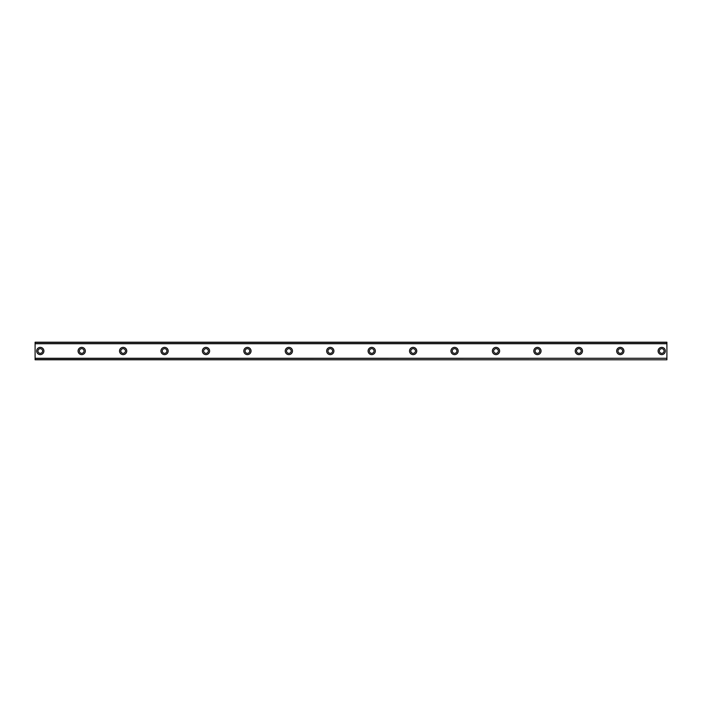 <?xml version="1.0" encoding="UTF-8"?>
<svg xmlns="http://www.w3.org/2000/svg" width="702" height="702" viewBox="0 0 702 702"><rect width="100%" height="100%" fill="white"/><g stroke="black" fill="none" stroke-linecap="round" stroke-linejoin="round"><path stroke-width="1.05" d="M40.277 347.376A3.624 3.624 0 0 0 36.653 351A3.624 3.624 0 0 0 40.277 354.624A3.624 3.624 0 0 0 43.901 351A3.624 3.624 0 0 0 40.277 347.376M661.723 347.376A3.624 3.624 0 0 0 658.099 351A3.624 3.624 0 0 0 661.723 354.624A3.624 3.624 0 0 0 665.347 351A3.624 3.624 0 0 0 661.723 347.376M620.296 347.376A3.624 3.624 0 0 0 616.663 351A3.624 3.624 0 0 0 620.296 354.624A3.624 3.624 0 0 0 623.92 351A3.624 3.624 0 0 0 620.296 347.376M578.86 347.376A3.624 3.624 0 0 0 575.236 351A3.624 3.624 0 0 0 578.86 354.624A3.624 3.624 0 0 0 582.484 351A3.624 3.624 0 0 0 578.86 347.376M537.434 347.376A3.624 3.624 0 0 0 533.81 351A3.624 3.624 0 0 0 537.434 354.624A3.624 3.624 0 0 0 541.058 351A3.624 3.624 0 0 0 537.434 347.376M496.007 347.376A3.624 3.624 0 0 0 492.374 351A3.624 3.624 0 0 0 496.007 354.624A3.624 3.624 0 0 0 499.631 351A3.624 3.624 0 0 0 496.007 347.376M454.571 347.376A3.624 3.624 0 0 0 450.947 351A3.624 3.624 0 0 0 454.571 354.624A3.624 3.624 0 0 0 458.195 351A3.624 3.624 0 0 0 454.571 347.376M413.145 347.376A3.624 3.624 0 0 0 409.52 351A3.624 3.624 0 0 0 413.145 354.624A3.624 3.624 0 0 0 416.769 351A3.624 3.624 0 0 0 413.145 347.376M371.718 347.376A3.624 3.624 0 0 0 368.094 351A3.624 3.624 0 0 0 371.718 354.624A3.624 3.624 0 0 0 375.342 351A3.624 3.624 0 0 0 371.718 347.376M330.282 347.376A3.624 3.624 0 0 0 326.658 351A3.624 3.624 0 0 0 330.282 354.624A3.624 3.624 0 0 0 333.906 351A3.624 3.624 0 0 0 330.282 347.376M288.855 347.376A3.624 3.624 0 0 0 285.231 351A3.624 3.624 0 0 0 288.855 354.624A3.624 3.624 0 0 0 292.48 351A3.624 3.624 0 0 0 288.855 347.376M247.429 347.376A3.624 3.624 0 0 0 243.805 351A3.624 3.624 0 0 0 247.429 354.624A3.624 3.624 0 0 0 251.053 351A3.624 3.624 0 0 0 247.429 347.376M205.993 347.376A3.624 3.624 0 0 0 202.369 351A3.624 3.624 0 0 0 205.993 354.624A3.624 3.624 0 0 0 209.626 351A3.624 3.624 0 0 0 205.993 347.376M164.566 347.376A3.624 3.624 0 0 0 160.942 351A3.624 3.624 0 0 0 164.566 354.624A3.624 3.624 0 0 0 168.19 351A3.624 3.624 0 0 0 164.566 347.376M123.14 347.376A3.624 3.624 0 0 0 119.515 351A3.624 3.624 0 0 0 123.14 354.624A3.624 3.624 0 0 0 126.764 351A3.624 3.624 0 0 0 123.14 347.376M81.704 347.376A3.624 3.624 0 0 0 78.08 351A3.624 3.624 0 0 0 81.704 354.624A3.624 3.624 0 0 0 85.337 351A3.624 3.624 0 0 0 81.704 347.376M35.1 342.33L666.9 342.33L35.1 342.199L666.9 342.199L35.1 342.199L35.1 343.743L666.9 343.743L666.9 358.257L35.1 358.257L35.1 343.743M81.704 353.334A2.334 2.334 0 0 1 79.379 351A2.334 2.334 0 0 1 81.704 348.666A2.334 2.334 0 0 1 84.038 351A2.334 2.334 0 0 1 81.704 353.334M40.277 353.334A2.334 2.334 0 0 1 37.952 351A2.334 2.334 0 0 1 40.277 348.666A2.334 2.334 0 0 1 42.611 351A2.334 2.334 0 0 1 40.277 353.334M661.723 353.334A2.334 2.334 0 0 1 659.389 351A2.334 2.334 0 0 1 661.723 348.666A2.334 2.334 0 0 1 664.048 351A2.334 2.334 0 0 1 661.723 353.334M620.296 353.334A2.334 2.334 0 0 1 617.962 351A2.334 2.334 0 0 1 620.296 348.666A2.334 2.334 0 0 1 622.621 351A2.334 2.334 0 0 1 620.296 353.334M578.86 353.334A2.334 2.334 0 0 1 576.535 351A2.334 2.334 0 0 1 578.86 348.666A2.334 2.334 0 0 1 581.195 351A2.334 2.334 0 0 1 578.86 353.334M537.434 353.334A2.334 2.334 0 0 1 535.099 351A2.334 2.334 0 0 1 537.434 348.666A2.334 2.334 0 0 1 539.759 351A2.334 2.334 0 0 1 537.434 353.334M496.007 353.334A2.334 2.334 0 0 1 493.673 351A2.334 2.334 0 0 1 496.007 348.666A2.334 2.334 0 0 1 498.332 351A2.334 2.334 0 0 1 496.007 353.334M454.571 353.334A2.334 2.334 0 0 1 452.246 351A2.334 2.334 0 0 1 454.571 348.666A2.334 2.334 0 0 1 456.905 351A2.334 2.334 0 0 1 454.571 353.334M413.145 353.334A2.334 2.334 0 0 1 410.81 351A2.334 2.334 0 0 1 413.145 348.666A2.334 2.334 0 0 1 415.479 351A2.334 2.334 0 0 1 413.145 353.334M371.718 353.334A2.334 2.334 0 0 1 369.384 351A2.334 2.334 0 0 1 371.718 348.666A2.334 2.334 0 0 1 374.043 351A2.334 2.334 0 0 1 371.718 353.334M330.282 353.334A2.334 2.334 0 0 1 327.957 351A2.334 2.334 0 0 1 330.282 348.666A2.334 2.334 0 0 1 332.616 351A2.334 2.334 0 0 1 330.282 353.334M288.855 353.334A2.334 2.334 0 0 1 286.521 351A2.334 2.334 0 0 1 288.855 348.666A2.334 2.334 0 0 1 291.19 351A2.334 2.334 0 0 1 288.855 353.334M247.429 353.334A2.334 2.334 0 0 1 245.095 351A2.334 2.334 0 0 1 247.429 348.666A2.334 2.334 0 0 1 249.754 351A2.334 2.334 0 0 1 247.429 353.334M205.993 353.334A2.334 2.334 0 0 1 203.668 351A2.334 2.334 0 0 1 205.993 348.666A2.334 2.334 0 0 1 208.327 351A2.334 2.334 0 0 1 205.993 353.334M164.566 353.334A2.334 2.334 0 0 1 162.241 351A2.334 2.334 0 0 1 164.566 348.666A2.334 2.334 0 0 1 166.9 351A2.334 2.334 0 0 1 164.566 353.334M123.14 353.334A2.334 2.334 0 0 1 120.805 351A2.334 2.334 0 0 1 123.14 348.666A2.334 2.334 0 0 1 125.465 351A2.334 2.334 0 0 1 123.14 353.334M35.1 359.67L666.9 359.801L35.1 359.67L35.1 358.415L666.9 358.257M666.9 358.415L666.9 359.67M666.9 359.801L35.1 359.801L666.9 359.801M666.9 342.33L666.9 343.743M666.9 343.585L35.1 343.585"/></g></svg>
